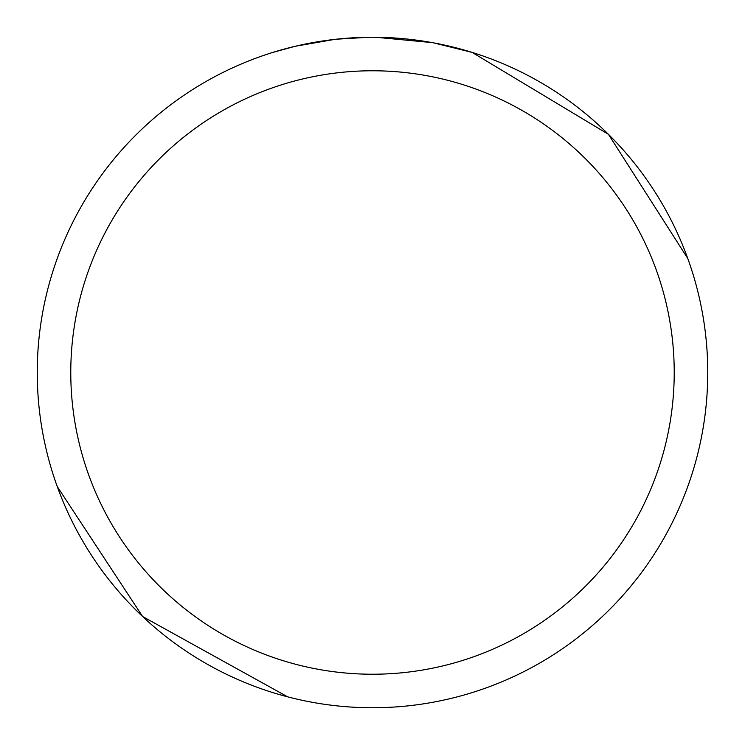 <?xml version="1.0" encoding="UTF-8"?>
<svg xmlns="http://www.w3.org/2000/svg" width="745" height="745" viewBox="0 0 745 745"><rect width="100%" height="100%" fill="white"/><g stroke="black" fill="none" stroke-linecap="round" stroke-linejoin="round"><path stroke-width="1.12" d="M372.5 70.775A301.725 301.725 0 0 1 674.225 372.5A301.725 301.725 0 0 1 372.5 674.225A301.725 301.725 0 0 1 70.775 372.5A301.725 301.725 0 0 1 372.5 70.775M372.5 37.25A335.25 335.25 0 0 1 707.75 372.5A335.25 335.25 0 0 1 372.5 707.75A335.25 335.25 0 0 1 37.25 372.5A335.25 335.25 0 0 1 372.5 37.25M687.756 258.459L608.432 134.324L472.125 52.401L433.637 42.875M461.015 49.151L457.346 48.164M432.053 42.586L375.918 37.269M389.086 37.66L394.114 37.948M373.869 37.25L383.954 37.446M384.774 37.474L403.501 38.684M408.241 39.159L415.198 39.979M334.691 39.392L295.383 46.237L272.894 52.392M363.672 37.362L336.265 39.215L368.514 37.278M322.743 40.966L325.621 40.547M342.616 38.582L345.261 38.358M346.509 38.256L348.166 38.135M57.244 486.541L142.593 616.497L287.654 696.836"/></g></svg>
